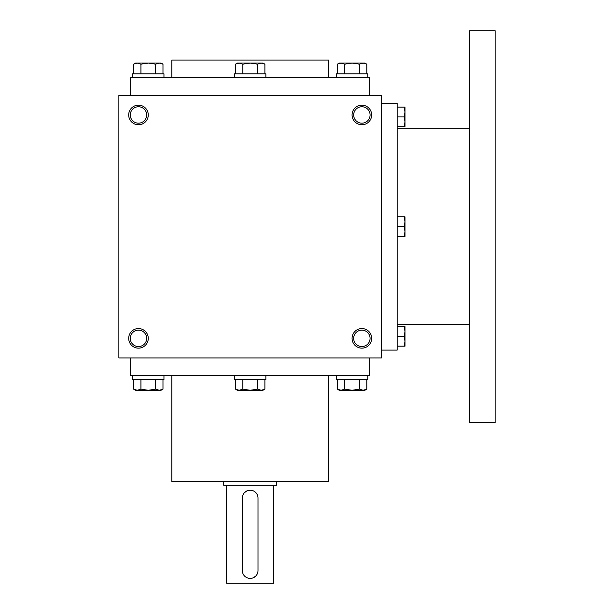<?xml version="1.0" encoding="UTF-8"?>
<svg xmlns="http://www.w3.org/2000/svg" width="614" height="614" viewBox="0 0 614 614"><rect width="100%" height="100%" fill="white"/><g stroke="black" fill="none" stroke-linecap="round" stroke-linejoin="round"><path stroke-width="0.92" d="M381.463 95.37L118.878 95.37L118.878 357.947L381.463 357.947L381.463 95.37M148.273 338.352A9.801 9.801 0 0 0 133.576 329.871A9.801 9.801 0 0 0 133.576 346.841A9.801 9.801 0 0 0 148.273 338.352M128.679 114.964A9.801 9.801 0 0 1 143.377 106.475A9.801 9.801 0 0 1 143.377 123.445A9.801 9.801 0 0 1 128.679 114.964M371.67 338.352A9.801 9.801 0 0 0 356.972 329.871A9.801 9.801 0 0 0 356.972 346.841A9.801 9.801 0 0 0 371.67 338.352M352.068 114.964A9.801 9.801 0 0 1 366.765 106.475A9.801 9.801 0 0 1 366.765 123.445A9.801 9.801 0 0 1 352.068 114.964M130.636 95.37L130.636 77.732L369.705 77.732L369.705 95.37M171.79 77.732L171.79 60.095L328.559 60.095L328.559 77.732M171.79 375.584L171.79 481.399L328.559 481.399L328.559 375.584M130.636 357.947L130.636 375.584L369.705 375.584L369.705 357.947M353.664 114.964A8.205 8.205 0 0 1 365.975 107.857A8.205 8.205 0 0 1 365.975 122.071A8.205 8.205 0 0 1 353.664 114.964M370.073 338.352A8.205 8.205 0 0 0 357.762 331.245A8.205 8.205 0 0 0 357.762 345.459A8.205 8.205 0 0 0 370.073 338.352M130.268 114.964A8.205 8.205 0 0 1 142.578 107.857A8.205 8.205 0 0 1 142.578 122.071A8.205 8.205 0 0 1 130.268 114.964M146.685 338.352A8.205 8.205 0 0 0 134.374 331.245A8.205 8.205 0 0 0 134.374 345.459A8.205 8.205 0 0 0 146.685 338.352M381.463 103.206L397.143 103.206L397.143 350.11L381.463 350.11M469.641 128.679L397.143 128.679M469.641 30.7L469.641 422.616L495.122 422.616L495.122 30.7L469.641 30.7M404.104 236.459L404.979 231.555L404.104 226.658L404.979 221.761L404.104 216.857L404.979 216.857L404.979 236.459L397.143 236.459M404.104 216.857L397.143 216.857M404.104 226.658L397.143 226.658M404.104 346.189L404.979 341.292L404.104 336.395L404.979 331.491L404.104 326.594L404.979 326.594L404.979 346.189L397.143 346.189M404.104 326.594L397.143 326.594M404.104 336.395L397.143 336.395M404.104 126.722L404.979 121.818L404.104 116.921L404.979 112.024L404.104 107.12L404.979 107.12L404.979 126.722L397.143 126.722M404.104 107.12L397.143 107.12M404.104 116.921L397.143 116.921M264.88 73.81L264.88 64.171L261.203 63.035L262.907 63.035L264.88 64.171M235.461 64.171L237.434 63.035L261.203 63.035L257.527 64.171L250.174 63.035L242.822 64.171L239.145 63.035L235.461 64.171L235.461 73.81M234.494 77.732L234.494 73.81L265.847 73.81L265.847 77.732M257.527 73.81L257.527 64.171M242.822 73.81L242.822 64.171M366.781 73.81L366.781 64.171L363.104 63.035L364.808 63.035L366.781 64.171M337.362 64.171L339.335 63.035L363.104 63.035L359.42 64.171L352.068 63.035L344.715 64.171L341.039 63.035L337.362 64.171L337.362 73.81M336.395 77.732L336.395 73.81L367.748 73.81L367.748 77.732M359.42 73.81L359.42 64.171M344.715 73.81L344.715 64.171M162.979 73.81L162.979 64.171L159.302 63.035L161.014 63.035L162.979 64.171M133.568 64.171L135.54 63.035L159.302 63.035L155.626 64.171L148.273 63.035L140.921 64.171L137.244 63.035L133.568 64.171L133.568 73.81M132.601 77.732L132.601 73.81L163.953 73.81L163.953 77.732M155.626 73.81L155.626 64.171M140.921 73.81L140.921 64.171M257.527 379.506L257.527 389.146L261.203 390.281L264.88 389.146L264.88 379.506M264.88 389.146L262.907 390.281L237.434 390.281L235.461 389.146L239.145 390.281L242.822 389.146L250.174 390.281L257.527 389.146M265.847 375.584L265.847 379.506L234.494 379.506L234.494 375.584M235.461 379.506L235.461 389.146M242.822 379.506L242.822 389.146M359.42 379.506L359.42 389.146L363.104 390.281L366.781 389.146L366.781 379.506M366.781 389.146L364.808 390.281L339.335 390.281L337.362 389.146L341.039 390.281L344.715 389.146L352.068 390.281L359.42 389.146M367.748 375.584L367.748 379.506L336.395 379.506L336.395 375.584M337.362 379.506L337.362 389.146M344.715 379.506L344.715 389.146M155.626 379.506L155.626 389.146L159.302 390.281L162.979 389.146L162.979 379.506M162.979 389.146L161.014 390.281L135.54 390.281L133.568 389.146L137.244 390.281L140.921 389.146L148.273 390.281L155.626 389.146M163.953 375.584L163.953 379.506L132.601 379.506L132.601 375.584M133.568 379.506L133.568 389.146M140.921 379.506L140.921 389.146M258.01 570.559L258.01 498.061A7.836 7.836 0 0 0 250.174 490.218A7.836 7.836 0 0 0 242.33 498.061L242.33 570.559A7.836 7.836 0 0 0 250.174 578.403A7.836 7.836 0 0 0 258.01 570.559M276.63 481.399L276.63 485.321L223.719 485.321L223.719 481.399M257.412 573.576L256.683 574.927M255.716 576.101L253.191 577.797M251.717 578.25L250.182 578.403M242.937 573.576L242.492 572.11M242.937 495.045L243.658 493.702M244.633 492.52L247.158 490.824M248.632 490.371L250.167 490.218M257.404 495.045L257.857 496.511M273.69 485.321L273.69 583.3L226.658 583.3L226.658 485.321M469.641 324.637L397.143 324.637"/></g></svg>
